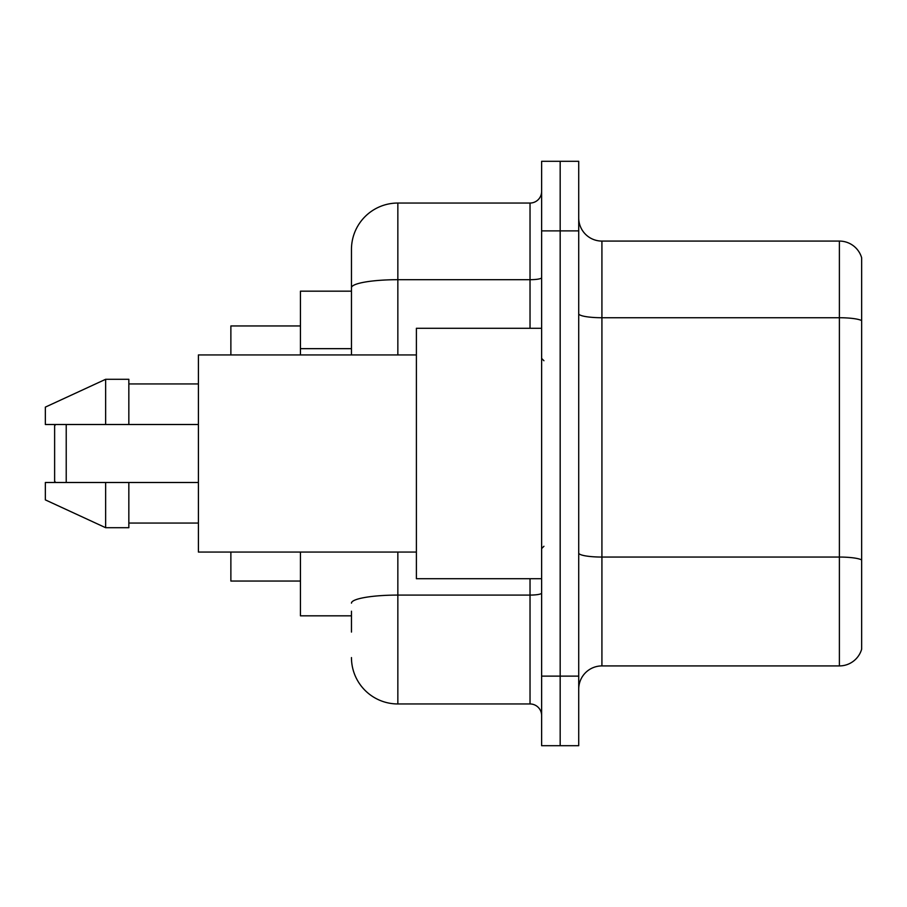 <?xml version="1.0" encoding="UTF-8"?>
<svg xmlns="http://www.w3.org/2000/svg" width="907" height="907" viewBox="0 0 907 907"><rect width="100%" height="100%" fill="white"/><g stroke="black" fill="none" stroke-linecap="round" stroke-linejoin="round"><path stroke-width="1.36" d="M351.463 332.427L351.463 287.757L351.463 291.17L300.444 291.17L300.444 354.943M351.463 615.83L300.444 615.83L300.444 552.057M351.463 632.066L351.463 611.193M541.626 676.123L541.626 745.701L560.175 745.701L560.175 676.123L560.175 745.701L578.723 745.701L578.723 676.123L560.175 676.123L560.175 230.877L560.175 676.123L541.626 676.123L541.626 230.877L560.175 230.877L560.175 161.299L560.175 230.877L578.723 230.877L578.723 676.123M578.723 230.877L578.723 161.299L541.626 161.299L541.626 230.877M397.844 552.057L397.844 703.957L530.028 703.957L530.028 578.723M351.463 354.943L351.463 249.425A46.382 46.382 0 0 1 397.844 203.043L530.028 203.043A11.598 11.598 0 0 0 541.626 191.445M351.463 249.425L351.463 274.934M541.626 715.555A11.598 11.598 0 0 0 530.028 703.957M397.844 703.957A46.382 46.382 0 0 1 351.463 657.575M578.723 689.116A23.185 23.185 0 0 1 601.919 665.919L839.383 665.919L839.383 241.081L601.919 241.081A23.185 23.185 0 0 1 578.723 217.884A23.185 23.185 0 0 0 601.919 241.081L601.919 665.919M861.65 257.769A23.185 23.185 0 0 0 839.383 241.081A23.185 23.185 0 0 1 861.65 257.769L861.65 649.231A23.185 23.185 0 0 1 839.383 665.919M861.65 320.953L861.65 573.167M55.781 424.51L54.624 425.666L54.624 481.334L55.781 482.49M66.222 424.51L66.222 482.49M230.877 552.057L230.877 581.047L300.444 581.047M300.444 325.953L230.877 325.953L230.877 354.943M541.626 328.277L416.392 328.277L416.392 578.723L541.626 578.723M416.392 354.943L198.406 354.943L198.406 552.057L416.392 552.057M105.643 424.51L45.35 424.51L45.35 407.118L105.643 379.296L105.643 424.51L198.406 424.51M105.643 379.296L128.839 379.296L128.839 424.51M198.406 482.49L128.839 482.49L128.839 527.704L105.643 527.704L105.643 482.49L45.35 482.49L45.35 499.882L105.643 527.704M45.35 482.49L60.701 482.49M128.839 482.49L105.643 482.49M351.463 348.662L300.444 348.662M541.626 593.076A11.598 2.018 0 0 1 530.028 595.083L397.844 595.083A46.382 8.05 180 0 0 351.463 603.144M397.844 203.043L397.844 279.696L530.028 279.696L530.028 203.043M351.463 287.757A46.382 8.05 180 0 1 397.844 279.696L397.844 354.943M530.028 328.277L530.028 279.696A11.598 2.018 0 0 0 541.626 277.689M861.65 320.625A23.185 4.025 180 0 0 839.383 317.733L601.919 317.733A23.185 4.025 -0 0 1 578.723 313.709M861.65 559.959A23.185 4.025 180 0 0 839.383 557.057L601.919 557.057A23.185 4.025 0 0 1 578.723 553.032M543.939 360.737L541.626 358.424M128.839 383.933L198.406 383.933M128.839 523.067L198.406 523.067M543.939 546.263L541.626 548.576"/></g></svg>
